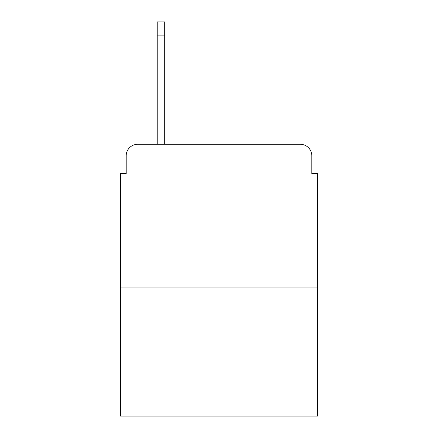 <?xml version="1.0" encoding="UTF-8"?>
<svg xmlns="http://www.w3.org/2000/svg" width="438" height="438" viewBox="0 0 438 438"><rect width="100%" height="100%" fill="white"/><g stroke="black" fill="none" stroke-linecap="round" stroke-linejoin="round"><path stroke-width="0.66" d="M126.199 155.791L126.199 173.601L126.199 155.791A11.492 11.492 0 0 1 137.691 144.299L157.226 144.299L157.226 21.9L164.699 21.9L164.699 35.117L157.226 35.117M317.55 287.958L120.45 287.958L120.45 416.1L317.55 416.1L317.55 173.601L311.801 173.601L311.801 155.791A11.492 11.492 0 0 0 300.309 144.299L137.691 144.299M120.45 287.958L120.45 173.601L126.199 173.601M164.699 35.117L164.699 144.299L174.176 144.299M263.824 144.299L300.309 144.299M311.801 173.601L311.801 155.791"/></g></svg>
